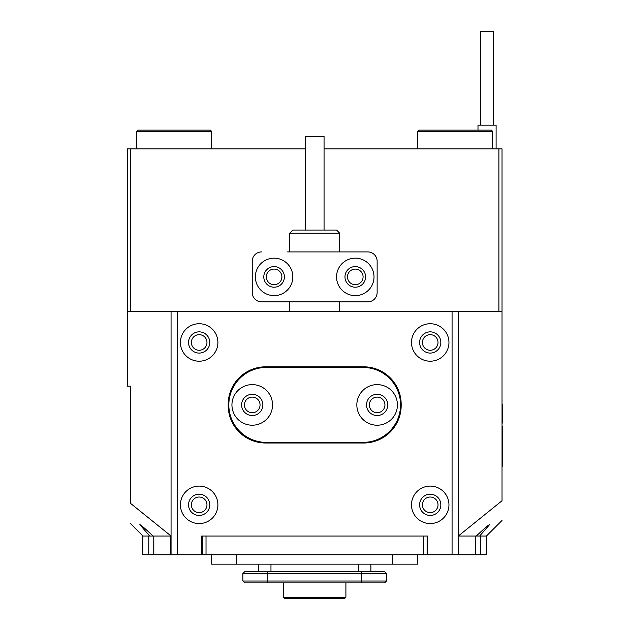 <?xml version="1.0" encoding="UTF-8"?>
<svg xmlns="http://www.w3.org/2000/svg" width="630" height="630" viewBox="0 0 630 630"><rect width="100%" height="100%" fill="white"/><g stroke="black" fill="none" stroke-linecap="round" stroke-linejoin="round"><path stroke-width="0.94" d="M363.085 276.893A7.804 7.804 0 0 0 355.281 269.089A7.804 7.804 0 0 0 347.476 276.893A7.804 7.804 0 0 0 355.281 284.697A7.804 7.804 0 0 0 363.085 276.893M281.901 276.893A7.804 7.804 0 0 0 274.097 269.089A7.804 7.804 0 0 0 266.293 276.893A7.804 7.804 0 0 0 274.097 284.697A7.804 7.804 0 0 0 281.901 276.893M206.963 504.827A7.804 7.804 0 0 0 199.159 497.023A7.804 7.804 0 0 0 191.355 504.827A7.804 7.804 0 0 0 199.159 512.631A7.804 7.804 0 0 0 206.963 504.827M206.963 342.468A7.804 7.804 0 0 0 199.159 334.656A7.804 7.804 0 0 0 191.355 342.468A7.804 7.804 0 0 0 199.159 350.272A7.804 7.804 0 0 0 206.963 342.468M438.023 342.468A7.804 7.804 0 0 0 430.219 334.656A7.804 7.804 0 0 0 422.407 342.468A7.804 7.804 0 0 0 430.219 350.272A7.804 7.804 0 0 0 438.023 342.468M438.023 504.827A7.804 7.804 0 0 0 430.219 497.023A7.804 7.804 0 0 0 422.407 504.827A7.804 7.804 0 0 0 430.219 512.631A7.804 7.804 0 0 0 438.023 504.827M480.611 536.051L480.611 554.786L486.596 554.786L486.596 536.051L479.635 536.051L489.541 524.68C488.707 524.711 484.297 528.499 476.296 536.051L458.711 536.051L458.711 554.786L153.799 554.786L153.799 536.051L153.814 554.786L142.782 554.786L142.782 536.051L153.074 536.051C145.073 528.499 140.663 524.711 139.836 524.68L149.743 536.051M479.635 536.051L476.296 536.051M498.905 311.244L498.905 148.877L502.031 148.877L502.031 311.244L458.317 311.244L458.317 554.786M458.317 536.028L502.031 500.74C502.031 526.987 502.031 526.987 502.031 500.74L502.031 311.244M171.061 554.786L171.061 311.244L127.347 311.244L127.347 386.174L130.465 386.174L130.465 503.315C130.465 530.303 130.465 530.303 130.465 503.315L171.061 536.028M153.074 536.051L170.659 536.051L170.659 554.786M127.347 311.244L127.347 148.877L130.465 148.877L130.465 311.244M201.655 554.786L201.655 536.051L427.715 536.051L427.093 536.051L427.715 536.051L427.715 554.786M498.905 148.877L324.056 148.877L324.056 136.387L324.056 230.06M324.056 136.387L305.322 136.387L305.322 148.877L130.465 148.877M378.425 397.215L380.205 397.735M249.173 397.735L250.953 397.215M292.832 276.893A18.735 18.735 0 0 0 274.097 258.158A18.735 18.735 0 0 0 255.363 276.893A18.735 18.735 0 0 0 274.097 295.627A18.735 18.735 0 0 0 292.832 276.893M284.398 276.893A10.3 10.3 0 0 0 274.097 266.592A10.3 10.3 0 0 0 263.797 276.893A10.3 10.3 0 0 0 274.097 287.201A10.3 10.3 0 0 0 284.398 276.893M374.015 276.893A18.735 18.735 0 0 0 355.281 258.158A18.735 18.735 0 0 0 336.546 276.893A18.735 18.735 0 0 0 355.281 295.627A18.735 18.735 0 0 0 374.015 276.893M365.581 276.893A10.3 10.3 0 0 0 355.281 266.592A10.3 10.3 0 0 0 344.972 276.893A10.3 10.3 0 0 0 355.281 287.201A10.3 10.3 0 0 0 365.581 276.893M252.236 292.509L252.236 261.285L252.236 292.509A9.363 9.363 0 0 0 261.607 301.872L367.77 301.872A9.363 9.363 0 0 0 377.134 292.509L377.134 261.285A9.363 9.363 0 0 0 367.77 251.913L287.611 251.913M287.611 301.872L261.607 301.872M261.607 251.913A9.363 9.363 0 0 0 252.236 261.285M292.832 230.06L336.546 230.06L339.664 233.179L289.705 233.179L292.832 230.06M502.031 404.287L502.653 404.287L502.653 423.021L502.031 423.021M502.031 426.148L502.653 426.148L502.653 466.735L502.031 466.735M480.611 554.786L458.711 554.786M423.344 554.786L423.344 536.051L206.026 536.051L206.026 554.786M475.563 536.051L475.563 554.786L475.571 536.051M427.093 536.051L427.093 554.786M202.285 554.786L202.285 536.051M384.938 404.909A7.804 7.804 0 0 0 377.134 397.105A7.804 7.804 0 0 0 369.33 404.909A7.804 7.804 0 0 0 377.134 412.721A7.804 7.804 0 0 0 384.938 404.909M260.048 404.909A7.804 7.804 0 0 0 252.236 397.105A7.804 7.804 0 0 0 244.432 404.909A7.804 7.804 0 0 0 252.236 412.721A7.804 7.804 0 0 0 260.048 404.909M217.893 504.827A18.735 18.735 0 0 0 199.159 486.092A18.735 18.735 0 0 0 180.424 504.827A18.735 18.735 0 0 0 199.159 523.562A18.735 18.735 0 0 0 217.893 504.827M209.774 504.827A10.616 10.616 0 0 0 199.159 494.211A10.616 10.616 0 0 0 188.543 504.827A10.616 10.616 0 0 0 199.159 515.442A10.616 10.616 0 0 0 209.774 504.827M217.893 342.468A18.735 18.735 0 0 0 199.159 323.733A18.735 18.735 0 0 0 180.424 342.468A18.735 18.735 0 0 0 199.159 361.203A18.735 18.735 0 0 0 217.893 342.468M209.774 342.468A10.616 10.616 0 0 0 199.159 331.852A10.616 10.616 0 0 0 188.543 342.468A10.616 10.616 0 0 0 199.159 353.084A10.616 10.616 0 0 0 209.774 342.468M448.954 504.827A18.735 18.735 0 0 0 430.219 486.092A18.735 18.735 0 0 0 411.484 504.827A18.735 18.735 0 0 0 430.219 523.562A18.735 18.735 0 0 0 448.954 504.827M440.835 504.827A10.616 10.616 0 0 0 430.219 494.211A10.616 10.616 0 0 0 419.604 504.827A10.616 10.616 0 0 0 430.219 515.442A10.616 10.616 0 0 0 440.835 504.827M448.954 342.468A18.735 18.735 0 0 0 430.219 323.733A18.735 18.735 0 0 0 411.484 342.468A18.735 18.735 0 0 0 430.219 361.203A18.735 18.735 0 0 0 448.954 342.468M440.835 342.468A10.616 10.616 0 0 0 430.219 331.852A10.616 10.616 0 0 0 419.604 342.468A10.616 10.616 0 0 0 430.219 353.084A10.616 10.616 0 0 0 440.835 342.468M171.061 311.244L458.317 311.244M228.202 404.287L228.202 405.539A37.469 37.469 0 0 0 265.663 443.008L363.707 443.008A37.469 37.469 0 0 0 401.176 405.539L401.176 404.287A37.469 37.469 0 0 0 363.707 366.817L265.663 366.817A37.469 37.469 0 0 0 228.202 404.287M258.481 564.157L258.481 571.646M370.889 564.157L370.889 571.646M244.747 571.646L384.631 571.646L386.505 573.52L242.873 573.52L244.747 571.646M244.747 582.892L242.873 581.017L386.505 581.017L384.631 582.892L244.747 582.892L242.873 581.017L242.873 573.52M386.505 581.017L386.505 573.52M211.648 554.786L211.648 564.157L417.729 564.157L417.729 554.786M272.538 404.909A20.294 20.294 0 0 0 252.236 384.615A20.294 20.294 0 0 0 231.942 404.909A20.294 20.294 0 0 0 252.236 425.211A20.294 20.294 0 0 0 272.538 404.909M262.86 404.909A10.616 10.616 0 0 0 252.236 394.293A10.616 10.616 0 0 0 241.621 404.909A10.616 10.616 0 0 0 252.236 415.532A10.616 10.616 0 0 0 262.86 404.909M397.428 404.909A20.294 20.294 0 0 0 377.134 384.615A20.294 20.294 0 0 0 356.84 404.909A20.294 20.294 0 0 0 377.134 425.211A20.294 20.294 0 0 0 397.428 404.909M387.749 404.909A10.616 10.616 0 0 0 377.134 394.293A10.616 10.616 0 0 0 366.518 404.909A10.616 10.616 0 0 0 377.134 415.532A10.616 10.616 0 0 0 387.749 404.909M400.554 404.909A37.469 37.469 0 0 0 363.085 367.447L266.293 367.447A37.469 37.469 0 0 0 228.824 404.909A37.469 37.469 0 0 0 266.293 442.378L363.085 442.378A37.469 37.469 0 0 0 400.554 404.909M344.665 598.5L284.713 598.5L283.461 597.248L345.909 597.248L344.665 598.5M480.8 125.173L480.8 31.5L493.29 31.5L493.29 125.173M496.101 148.877L496.101 125.173L477.989 125.173L477.989 130.142M137.962 130.142L210.396 130.142L211.648 131.394L136.71 131.394L137.962 130.142M417.729 131.394L418.974 130.142L491.416 130.142L492.66 131.394L417.729 131.394L417.729 148.877M502.653 413.658L502.031 413.658M502.653 457.372L502.031 457.372M148.767 554.786L148.767 536.051M153.759 536.051L153.759 554.786M475.619 554.786L475.619 536.051M452.072 554.786L452.072 311.244M177.306 311.244L177.306 554.786M270.971 564.157L270.971 571.646M358.399 564.157L358.399 571.646M267.852 582.892L267.852 571.646M361.525 582.892L361.525 571.646M392.75 564.157L392.75 554.786M236.628 564.157L236.628 554.786M142.955 536.051L130.465 523.562M486.415 536.051L502.031 520.443M305.322 136.387L305.322 230.06M289.705 311.244L289.705 301.872M289.705 251.913L289.705 233.179M339.664 311.244L339.664 301.872M339.664 251.913L339.664 233.179M345.909 582.892L345.909 597.248M283.461 582.892L283.461 597.248M136.71 148.877L136.71 131.394M211.648 148.877L211.648 131.394M492.66 131.394L492.66 148.877"/></g></svg>
